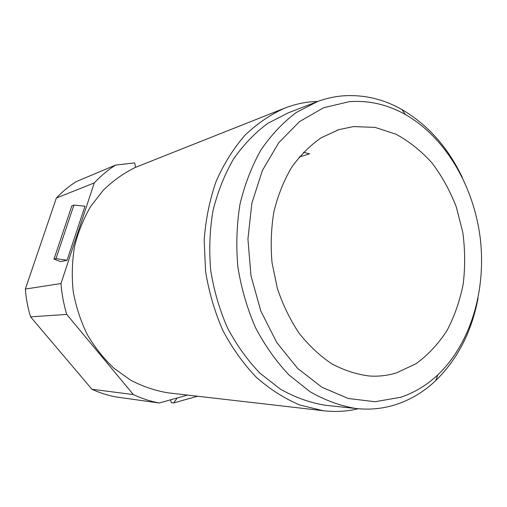 <?xml version="1.0" encoding="UTF-8"?>
<svg xmlns="http://www.w3.org/2000/svg" width="507" height="507" viewBox="0 0 507 507"><rect width="100%" height="100%" fill="white"/><g stroke="black" fill="none" stroke-linecap="round" stroke-linejoin="round"><path stroke-width="0.76" d="M358.341 408.737C346.883 411.5 335.095 412.147 322.978 410.676L299.783 404.998C284.465 398.527 269.978 389.294 256.314 377.284C243.404 363.804 232.244 348.182 222.833 330.418C214.664 311.697 208.903 291.981 205.563 271.258L204.182 240.122C205.69 219.487 209.664 199.91 216.109 181.405C223.847 163.875 233.467 148.481 244.982 135.236C257.341 123.435 270.751 114.335 285.194 107.934C294.073 104.55 303.104 102.471 312.287 101.704L317.933 101.394M115.507 165.092C107.839 170.035 100.76 175.98 94.283 182.932L56.347 198.041C62.355 191.697 68.927 186.253 76.056 181.702L115.507 165.092L134.716 162.893L135.527 167.329L283.198 108.726M135.527 167.329C123.866 173.064 113.143 180.657 103.358 190.119L90.614 206.52C83.465 218.866 78.103 232.25 74.523 246.675C72.07 261.466 71.633 276.435 73.217 291.569C75.955 306.539 80.581 320.754 87.084 334.221C94.562 347.016 103.453 358.297 113.758 368.069L130.553 380.13C142.556 386.397 154.933 390.618 167.697 392.792L169.414 392.988M94.283 182.932L60.973 283.533C61.784 294.054 63.705 304.346 66.734 314.403L133.347 394.585C141.77 398.534 150.383 401.329 159.192 402.983L187.59 395.08M326.819 405.404L324.829 405.194C309.695 402.653 294.89 397.311 280.415 389.167L260.066 373.26C247.511 360.243 236.661 345.134 227.516 327.94C219.575 309.809 213.979 290.707 210.735 270.63C208.947 250.376 209.676 230.508 212.927 211.026C217.566 192.153 224.379 174.902 233.359 159.274C243.392 144.869 254.875 132.897 267.791 123.353L288.337 112.808L315.462 102.338M437.902 374.787C471.054 343.144 486.517 289.446 480.161 237.593C473.576 185.758 445.368 137.353 405.423 114.557C387.582 104.518 368.83 100.228 349.165 101.685L323.491 107.788L299.504 121.61L278.666 142.803L262.385 170.479L251.859 203.212L247.936 239.063L250.978 275.789L260.82 311.013L276.752 342.51L297.634 368.405L322.021 387.323L348.341 398.502L375.034 401.728L400.695 397.273C414.504 392.646 426.907 385.155 437.902 374.787L435.709 380.624C424.232 391.486 411.272 399.37 396.823 404.275C383.685 408.655 369.996 410.049 355.743 408.471C340.203 405.847 324.974 400.264 310.056 391.727L289.053 375.028C276.074 361.345 264.844 345.451 255.357 327.345C247.105 308.25 241.275 288.128 237.872 266.98C235.977 245.642 236.68 224.728 239.988 204.239C244.742 184.402 251.732 166.302 260.959 149.933C271.277 134.862 283.071 122.377 296.348 112.465L317.439 101.577C325.824 98.466 334.335 96.558 342.992 95.855C363.608 94.435 383.235 98.985 401.874 109.512C427.705 124.684 447.814 147.239 462.207 177.19M435.709 380.624C457.568 359.197 471.681 331.755 478.05 298.3M396.442 372.892L416.108 363.684C428.098 354.887 438.397 343.841 447.009 330.532C454.506 316.235 459.906 300.727 463.208 283.996C465.255 266.891 465.115 249.659 462.783 232.301L456.357 207.122C450.14 191.019 442.091 176.379 432.198 163.197C421.393 151.124 409.333 141.459 396.018 134.203L375.104 127.403L353.499 126.573L338.79 129.659L321.185 137.777C310.088 145.458 300.214 155.351 291.563 167.456C283.819 180.669 277.944 195.353 273.938 211.52C271.131 228.245 270.504 245.331 272.044 262.778L277.323 288.255C282.792 304.637 290.042 319.6 299.06 333.143C308.921 345.59 319.841 355.813 331.825 363.817C344.171 370.408 356.744 374.477 369.54 376.023C378.799 376.6 387.766 375.554 396.442 372.892M299.276 156.967L309.53 153.843L303.465 152.271M56.347 198.041L25.35 289.053C26.066 298.528 27.809 307.8 30.578 316.862L91.932 389.262C99.74 392.855 107.738 395.416 115.926 396.943L159.192 402.983M25.35 289.053L60.973 283.533M73.921 205.075L84.973 206.203L67.057 260.249L60.548 261.656L53.983 259.096L71.855 205.823L73.921 205.075L55.985 258.646L53.983 259.096M30.578 316.862L66.734 314.403M91.932 389.262L133.347 394.585M177.19 397.976L173.673 402.938L171.17 402.602L170.656 399.795M173.673 402.938L197.559 396.227M67.057 260.249L55.985 258.646M322.978 410.676L167.697 392.792M355.743 408.471L324.829 405.194M405.423 114.557L401.874 109.512M337.218 130.172L338.79 129.659"/></g></svg>
